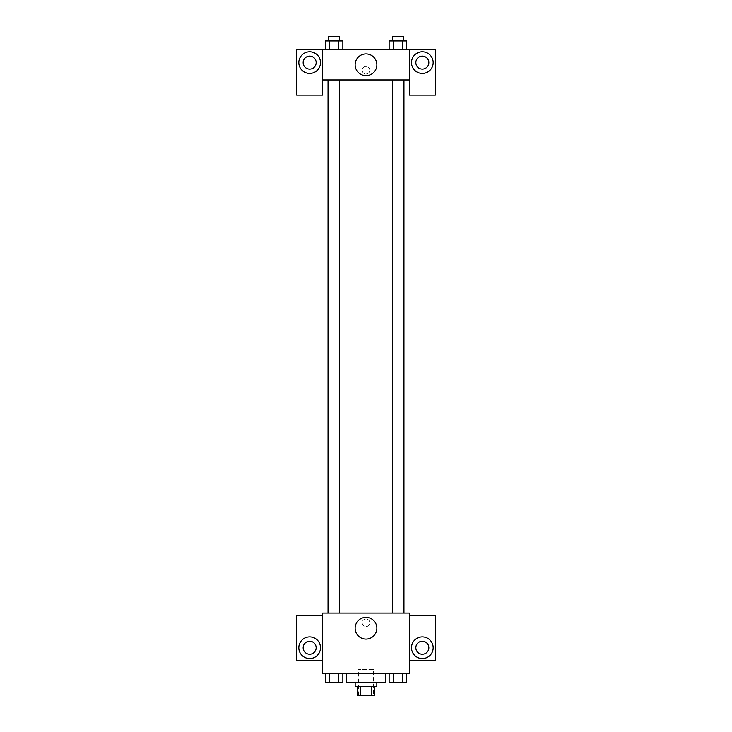 <?xml version="1.0" encoding="UTF-8"?>
<svg xmlns="http://www.w3.org/2000/svg" width="732" height="732" viewBox="0 0 732 732"><rect width="100%" height="100%" fill="white"/><g stroke="black" fill="none" stroke-linecap="round" stroke-linejoin="round"><path stroke-width="0.55" stroke-dasharray="3.66 2.75" d="M373.585 669.396L358.415 669.396L373.585 669.396L373.585 695.4L358.415 695.4L373.585 695.4M360.437 695.4L357.335 695.4L357.335 686.735L360.437 686.735L360.437 695.4L374.665 695.4L374.665 686.735L371.563 686.735L371.563 695.4M360.437 686.735L357.335 686.735M371.563 686.735L374.665 686.735M355.166 686.735L376.834 686.735M366 682.398L355.166 682.398L366 682.398M385.508 682.398L346.492 682.398M385.508 673.733L346.492 673.733L385.508 673.733M409.344 615.219L409.344 613.05L322.656 613.05L322.656 673.733L409.344 673.733L409.344 660.731L435.348 660.731L435.348 615.219L409.344 615.219L409.344 660.731M389.14 673.733L389.14 682.398L393.523 682.398L389.14 682.398L393.523 682.398L393.523 673.733L402.28 673.733L389.14 673.733L406.663 673.733L389.14 673.733L393.523 673.733L393.523 682.398L406.663 682.398L402.28 682.398L406.663 682.398L406.663 673.733L402.28 673.733L402.28 682.398L393.523 682.398L402.28 682.398L402.28 673.733L406.663 673.733L393.523 673.733L406.663 673.733M342.86 673.733L325.337 673.733L338.477 673.733L338.477 682.398L342.86 682.398L338.477 682.398L342.86 682.398L342.86 673.733L325.337 673.733L329.72 673.733L329.72 682.398L338.477 682.398L329.72 682.398L338.477 682.398L338.477 673.733L338.477 682.398M322.656 622.795L322.656 618.998L322.666 622.795M309.654 658.562A10.834 10.834 0 0 0 319.042 642.303A10.834 10.834 0 0 0 300.276 642.303A10.834 10.834 0 0 0 309.654 658.562M316.16 647.719A6.506 6.506 0 0 1 306.406 653.356A6.506 6.506 0 0 1 306.406 642.092A6.506 6.506 0 0 1 316.16 647.719M322.656 660.731L296.652 660.731L296.652 615.219L322.656 615.219M366 639.091A10.87 10.87 0 0 0 375.415 622.786A10.87 10.87 0 0 0 356.585 622.786A10.87 10.87 0 0 0 366 639.091M409.344 622.795L409.344 618.998L409.334 622.795M422.346 658.562A10.834 10.834 0 0 0 431.724 642.303A10.834 10.834 0 0 0 412.958 642.303A10.834 10.834 0 0 0 422.346 658.562M428.842 647.719A6.506 6.506 0 0 1 419.097 653.356A6.506 6.506 0 0 1 419.097 642.092A6.506 6.506 0 0 1 428.842 647.719M366 618.998A3.788 3.788 0 0 0 362.715 624.689A3.788 3.788 0 0 0 369.285 624.689A3.788 3.788 0 0 0 366 618.998A3.788 3.788 0 0 1 369.285 624.689A3.788 3.788 0 0 1 362.715 624.689A3.788 3.788 0 0 1 366 618.998M392.48 613.05L403.314 613.05L392.48 613.05L403.314 613.05L392.48 613.05L392.48 79.944L403.314 79.944L392.48 79.944M328.686 613.05L339.52 613.05L328.686 613.05L339.52 613.05L328.686 613.05L328.686 79.944L339.52 79.944L328.686 79.944L339.52 79.944L339.52 613.05M328.037 613.05L403.963 613.05L328.037 613.05M403.963 79.944L328.037 79.944L403.963 79.944M403.314 79.944L403.314 613.05M339.52 79.944L328.686 79.944M409.344 79.944L322.656 79.944L322.656 95.114L296.652 95.114L296.652 49.602L435.348 49.602L435.348 95.114L409.344 95.114L409.344 49.602M369.788 70.199A3.788 3.788 0 0 0 364.106 66.914A3.788 3.788 0 0 0 364.106 73.484A3.788 3.788 0 0 0 369.788 70.199A3.788 3.788 0 0 1 364.106 73.484A3.788 3.788 0 0 1 364.106 66.914A3.788 3.788 0 0 1 369.788 70.199M316.16 62.604A6.506 6.506 0 0 0 306.406 56.977A6.506 6.506 0 0 0 306.406 68.232A6.506 6.506 0 0 0 316.16 62.604M428.842 62.604A6.506 6.506 0 0 0 419.097 56.977A6.506 6.506 0 0 0 419.097 68.232A6.506 6.506 0 0 0 428.842 62.604M309.654 73.438A10.834 10.834 0 0 0 319.042 57.188A10.834 10.834 0 0 0 300.276 57.188A10.834 10.834 0 0 0 309.654 73.438M422.346 73.438A10.834 10.834 0 0 0 431.724 57.188A10.834 10.834 0 0 0 412.958 57.188A10.834 10.834 0 0 0 422.346 73.438M322.656 49.602L322.656 79.944M342.86 49.602L325.328 49.602L342.869 49.602L325.328 49.602L342.86 49.602L342.86 40.937L338.477 40.937L342.86 40.937L338.477 40.937L338.477 49.602L325.337 49.602L338.477 49.602L338.477 40.937L329.72 40.937L338.477 40.937L338.477 49.602M389.14 49.602L406.672 49.602L389.131 49.602L406.672 49.602L389.14 49.602L406.663 49.602L389.14 49.602L389.14 40.937L406.663 40.937L402.28 40.937L402.28 49.602L402.28 40.937L393.523 40.937L393.523 49.602L393.523 40.937L389.14 40.937L406.663 40.937L406.663 49.602M355.13 64.773A10.87 10.87 0 0 0 371.435 74.188A10.87 10.87 0 0 0 371.435 55.358A10.87 10.87 0 0 0 355.13 64.773M409.344 70.199L409.344 73.987L409.334 70.199M322.656 70.199L322.656 73.987L322.666 70.199M403.314 40.937L392.48 40.937L403.314 40.937L392.48 40.937L403.314 40.937L403.314 36.6L392.48 36.6L403.314 36.6L392.48 36.6L392.48 40.937M325.337 49.602L325.337 40.937L329.72 40.937L329.72 49.602L325.337 49.602L329.72 49.602L329.72 40.937L325.337 40.937L338.477 40.937M339.52 40.937L328.686 40.937L339.52 40.937L328.686 40.937L339.52 40.937L339.52 36.6L328.686 36.6L339.52 36.6L328.686 36.6L328.686 40.937M402.28 40.937L402.28 49.602M393.523 40.937L393.523 49.602M329.72 40.937L329.72 49.602M403.314 682.398L392.48 682.398M325.337 673.733L329.72 673.733L325.337 673.733L325.337 682.398L329.72 682.398L325.337 682.398L329.72 682.398L329.72 673.733L338.477 673.733L325.337 673.733L338.477 673.733M339.52 682.398L328.686 682.398M402.28 673.733L402.28 682.398M393.523 673.733L393.523 682.398M329.72 673.733L329.72 682.398M358.415 695.4L358.415 669.396"/><path stroke-width="1.1" d="M371.563 686.735L371.563 695.4L357.335 695.4L357.335 686.735M371.563 695.4L374.665 695.4L374.665 686.735M376.834 682.398L376.834 686.735L355.166 686.735L355.166 682.398M360.437 686.735L360.437 695.4M346.492 673.733L346.492 682.398L385.508 682.398L385.508 673.733M409.344 673.733L322.656 673.733L322.656 613.05L409.344 613.05L409.344 673.733M309.654 658.562A10.834 10.834 0 0 1 300.276 642.303A10.834 10.834 0 0 1 319.042 642.303A10.834 10.834 0 0 1 309.654 658.562M322.656 660.731L296.652 660.731L296.652 615.219L322.656 615.219M303.158 647.719A6.506 6.506 0 0 1 309.654 641.223A6.506 6.506 0 0 1 316.16 647.719A6.506 6.506 0 0 1 309.654 654.225A6.506 6.506 0 0 1 303.158 647.719M366 639.091A10.87 10.87 0 0 1 356.585 622.786A10.87 10.87 0 0 1 375.415 622.786A10.87 10.87 0 0 1 366 639.091M422.346 658.562A10.834 10.834 0 0 1 412.958 642.303A10.834 10.834 0 0 1 431.724 642.303A10.834 10.834 0 0 1 422.346 658.562M409.344 660.731L435.348 660.731L435.348 615.219L409.344 615.219M415.84 647.719A6.506 6.506 0 0 1 422.346 641.223A6.506 6.506 0 0 1 428.842 647.719A6.506 6.506 0 0 1 422.346 654.225A6.506 6.506 0 0 1 415.84 647.719M403.963 79.944L403.963 613.05M392.48 613.05L392.48 79.944M339.52 79.944L339.52 613.05M409.344 79.944L409.344 95.114L435.348 95.114L435.348 49.602L409.344 49.602L409.344 79.944L322.656 79.944L322.656 95.114L296.652 95.114L296.652 49.602L322.656 49.602L322.656 79.944M316.16 62.604A6.506 6.506 0 0 1 309.654 69.11A6.506 6.506 0 0 1 303.158 62.604A6.506 6.506 0 0 1 309.654 56.108A6.506 6.506 0 0 1 316.16 62.604M309.654 73.438A10.834 10.834 0 0 1 300.276 57.188A10.834 10.834 0 0 1 319.042 57.188A10.834 10.834 0 0 1 309.654 73.438M428.842 62.604A6.506 6.506 0 0 1 419.097 68.232A6.506 6.506 0 0 1 419.097 56.977A6.506 6.506 0 0 1 428.842 62.604M422.346 73.438A10.834 10.834 0 0 1 412.958 57.188A10.834 10.834 0 0 1 431.724 57.188A10.834 10.834 0 0 1 422.346 73.438M409.344 49.602L322.656 49.602M355.13 64.773A10.87 10.87 0 0 1 371.435 55.358A10.87 10.87 0 0 1 371.435 74.188A10.87 10.87 0 0 1 355.13 64.773M406.663 49.602L406.663 40.937L389.14 40.937L389.14 49.602M402.28 40.937L402.28 49.602M393.523 40.937L393.523 49.602M392.48 40.937L392.48 36.6L403.314 36.6L403.314 40.937M342.86 49.602L342.86 40.937L325.337 40.937L325.337 49.602M338.477 40.937L338.477 49.602M329.72 40.937L329.72 49.602M328.686 40.937L328.686 36.6L339.52 36.6L339.52 40.937M406.663 673.733L406.663 682.398L389.14 682.398L389.14 673.733M402.28 673.733L402.28 682.398M393.523 673.733L393.523 682.398M403.314 682.398L392.48 682.398M342.86 673.733L342.86 682.398L325.337 682.398L325.337 673.733M338.477 673.733L338.477 682.398M329.72 673.733L329.72 682.398M339.52 682.398L328.686 682.398M328.037 79.944L328.037 613.05M403.314 613.05L403.314 79.944M328.686 79.944L328.686 613.05"/></g></svg>
